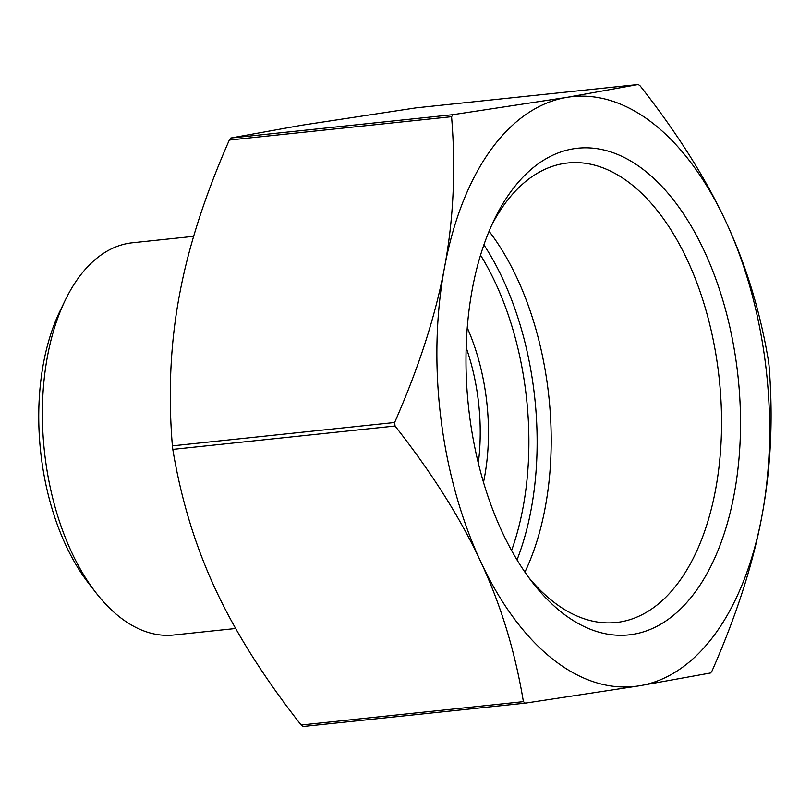 <?xml version="1.0" encoding="UTF-8"?>
<svg xmlns="http://www.w3.org/2000/svg" width="811" height="811" viewBox="0 0 811 811"><rect width="100%" height="100%" fill="white"/><g stroke="black" fill="none" stroke-linecap="round" stroke-linejoin="round"><path stroke-width="1.22" d="M525.305 703.147L523.399 701.657C515.117 651.557 500.874 604.874 480.67 561.577C460.557 518.28 432.02 473.097 395.058 426.018L394.633 422.49C419.003 367.079 435.639 315.367 444.54 267.336C453.531 219.294 455.873 169.083 451.575 116.693L453.045 114.655L567.122 97.32L638.318 84.486L640.224 85.976C677.185 133.055 705.722 178.238 725.835 221.545A296.552 164.359 84 0 0 567.122 97.32A296.552 164.359 84 0 0 444.54 267.336A296.552 164.359 84 0 0 480.67 561.577A296.552 164.359 84 0 0 639.382 685.812A296.552 164.359 84 0 0 761.965 515.786A296.552 164.359 84 0 0 725.835 221.545C746.039 264.832 760.282 311.525 768.564 361.615L768.99 365.143C773.299 417.533 770.957 467.744 761.965 515.786C753.064 563.817 736.429 615.529 712.048 670.94L710.578 672.978L639.382 685.812L525.305 703.147L303.01 726.514L525.133 703.157M416.063 107.853L638.358 84.486L416.063 107.853L301.996 125.188L230.79 138.022L229.32 140.06C204.94 195.471 188.304 247.183 179.413 295.214C170.422 343.256 168.07 393.467 172.378 445.857L172.804 449.385C181.086 499.475 195.329 546.168 215.533 589.455C235.646 632.762 264.183 677.945 301.145 725.024L303.05 726.514M483.498 482.281A154.212 85.469 84 0 0 467.248 327.735M466.173 347.595A148.281 82.185 -96 0 1 478.318 463.081M65.255 300.192L60.034 310.968A183.56 101.74 84 0 0 88.683 583.373L96.033 592.841A197.205 109.292 -96 0 1 65.255 300.192A197.205 109.292 -96 0 1 129 243.229A197.205 109.292 -96 0 1 132.396 242.783L193.647 236.336M491.77 225.012A231.034 128.047 -96 0 1 563.807 163.518A231.034 128.047 -96 0 1 567.801 162.981A231.034 128.047 -96 0 1 719.296 379.355A231.034 128.047 -96 0 1 616.117 622.513A231.034 128.047 -96 0 1 528.853 577.655M573.438 148.798A244.669 135.599 84 0 0 494.365 219.457A244.669 135.599 84 0 0 532.543 582.551A244.669 135.599 84 0 0 738.74 461.358A244.669 135.599 84 0 0 573.438 148.798M524.91 572.11A231.034 128.047 84 0 0 489.074 231.257M235.666 628.505L173.645 635.023A197.205 109.292 -96 0 1 96.033 592.841M229.32 140.06L451.575 116.693M453.045 114.655L230.79 138.022M394.633 422.49L172.378 445.857M172.804 449.385L395.058 426.018M523.399 701.657L301.145 725.024M517.023 559.884A232.22 128.706 84 0 0 483.893 244.851M480.538 255.161A226.289 125.411 -96 0 1 511.589 550.507"/></g></svg>
